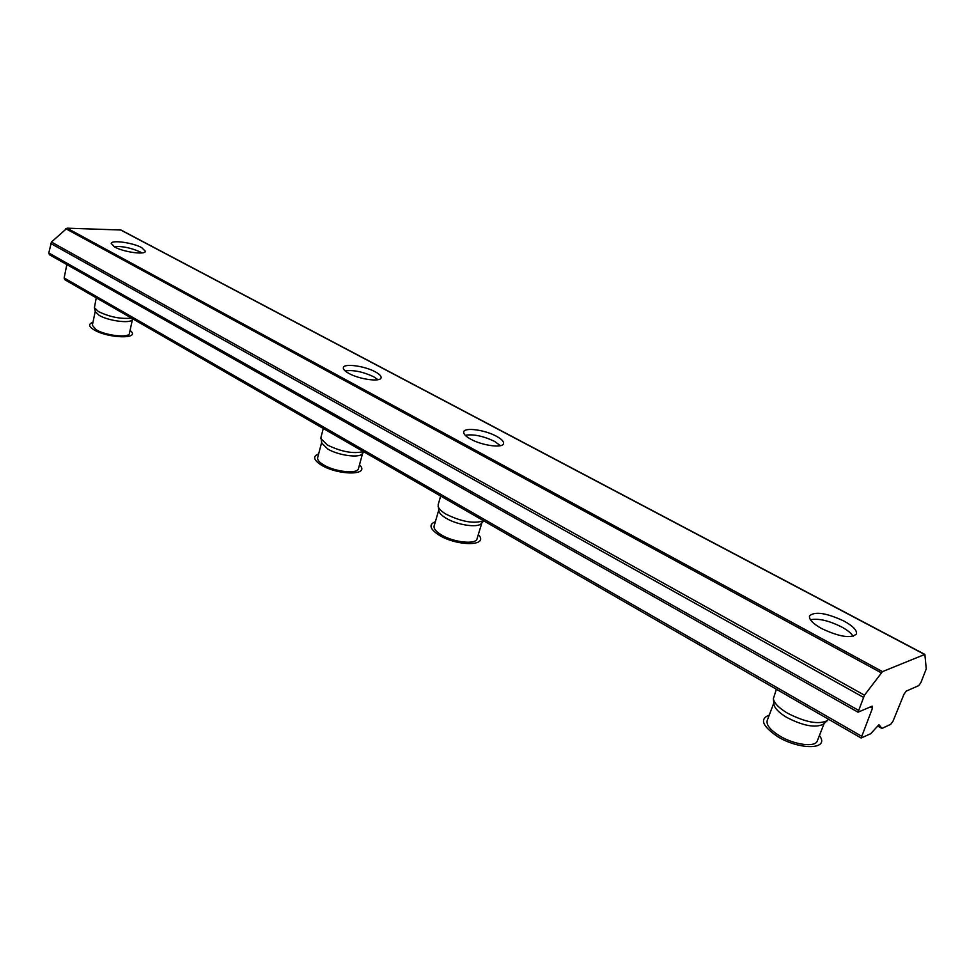<?xml version="1.0" encoding="UTF-8"?>
<svg xmlns="http://www.w3.org/2000/svg" width="975" height="975" viewBox="0 0 975 975"><rect width="100%" height="100%" fill="white"/><g stroke="black" fill="none" stroke-linecap="round" stroke-linejoin="round"><path stroke-width="1.46" d="M773.797 703.085L767.215 720.476C766.106 724.888 770.25 730.031 779.634 735.906C794.235 744.888 815.405 747.642 817.306 740.915L824.155 723.45M773.894 704.047L773.906 704.194C774.625 708.277 778.891 712.676 786.715 717.405C803.156 725.875 815.356 728.142 823.327 724.193L823.436 724.096M438.738 510.144L434.119 525.976C433.558 528.596 435.947 531.546 441.309 534.848C453.509 542.453 476.056 544.867 477.055 538.773L481.821 522.966M440.676 496.043L438.153 504.721L438.847 510.876C439.335 513.179 441.785 515.641 446.184 518.261C457.36 525.086 477.835 528.109 481.321 523.514L483.758 520.845M321.64 442.479L317.643 457.714C317.228 459.822 319.166 462.187 323.468 464.807C334.754 471.888 357.776 474.301 358.471 468.585L362.59 453.399M323.286 428.488L320.946 437.422L321.75 443.089L327.649 448.951C338.069 455.349 359.129 458.299 362.188 453.862L363.894 451.864M95.257 311.293L92.345 325.272L96.074 329.672C105.495 335.656 129.273 338.252 129.419 333.401L132.429 319.52M96.257 297.838L94.392 307.686L95.355 311.683L99.084 315.291C107.908 320.775 129.98 323.761 132.186 319.837L132.893 318.923M776.38 689.24L773.358 698.722C774.138 703.146 778.806 707.947 787.373 713.103C805.387 722.365 818.732 724.852 827.434 720.549L828.494 719.233M438.092 506.159C438.616 508.658 441.285 511.339 446.099 514.203C461.589 521.808 474.082 523.989 483.588 520.747M320.921 438.616L327.368 445.002C341.36 451.815 353.389 454.021 363.419 451.596M94.392 307.686L98.475 311.598C109.797 317.021 120.815 319.203 131.503 318.13M465.197 435.277C473.326 433.948 483.088 435.971 494.496 441.346L500.431 445.685M113.77 246.468C122.423 246.053 131.296 247.918 140.412 252.038L141.911 252.915M810.469 619.795L810.664 619.734C818.427 618.199 828.677 620.563 841.413 626.828C847.287 630.021 851.151 633.128 852.979 636.139L853.076 636.322M345.089 370.878C353.401 369.805 362.919 371.755 373.632 376.728L377.947 379.702M470.681 439.14C465.636 436.337 463.32 433.912 463.734 431.876C464.502 427.099 484.892 429.853 496.36 436.215C501.54 439.043 503.929 441.517 503.527 443.625C502.868 448.39 482.15 445.612 470.681 439.14M114.782 247.053L111.235 243.47C111.357 239.679 132.917 242.678 141.716 247.638L145.397 251.306C145.397 255.084 123.581 252.098 114.782 247.053M821.73 628.619C812.833 623.598 808.775 619.344 809.555 615.859C814.844 611.167 826.3 612.885 843.923 621.038C853.015 626.072 857.183 630.398 856.44 634.006C851.078 638.71 839.512 636.907 821.73 628.619M348.928 373.437C344.894 371.195 343.029 369.257 343.334 367.624C343.87 363.139 364.711 365.942 375.302 371.841C379.458 374.107 381.383 376.082 381.079 377.764C380.664 382.237 359.519 379.433 348.928 373.437M924.873 654.408L120.985 230.015L67.08 228.174L51.443 242.032L48.799 252.952L49.445 254.755L858.037 712.201L864.472 695.187L882.473 671.629L924.873 654.408L926.25 668.862L920.9 682.61L918.669 685.644L906.275 691.104L904.008 694.188L892.99 721.232L890.723 724.315L881.948 728.435L877.719 726.046M66.824 264.591L64.143 277.96L64.752 279.703L861.132 738.014L872.479 708.167L870.334 706.96M872.479 708.167L872.198 706.144L858.037 712.201M881.948 728.435L878.938 724.705L870.736 733.7L861.132 738.014M92.966 322.311C88.25 323.944 88.542 326.418 93.856 329.733C108.067 338.593 141.802 339.385 130.065 330.464M318.642 453.911C312.585 456.276 313.475 459.993 321.287 465.075C338.093 475.483 370.951 475.727 359.495 464.783M435.362 521.735C428.464 524.489 429.743 528.986 439.189 535.226C457.348 546.463 489.633 546.451 478.335 534.544M769.238 715.102C759.391 718.892 762.231 726.082 777.757 736.71C799.719 750.226 830.383 749.921 819.414 735.528M924.507 654.42L120.449 229.881M67.08 228.174L882.473 671.629M65.788 228.711L881.205 672.799M64.143 277.96L861.291 736.04M863.314 697.247L50.663 243.421M48.799 252.952L858.183 710.129M51.443 242.032L864.472 695.187M823.327 724.193L827.434 720.549M773.906 704.194L773.358 698.722"/></g></svg>
